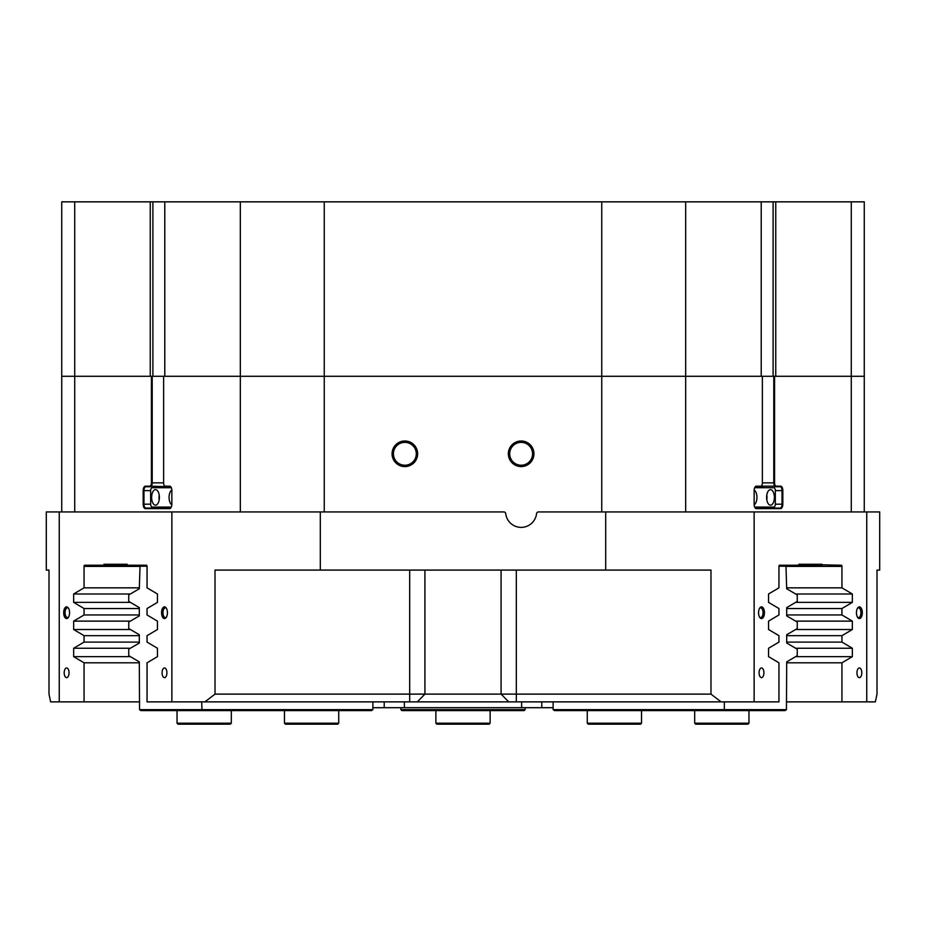 <?xml version="1.0" encoding="UTF-8"?>
<svg xmlns="http://www.w3.org/2000/svg" width="926" height="926" viewBox="0 0 926 926"><rect width="100%" height="100%" fill="white"/><g stroke="black" fill="none" stroke-linecap="round" stroke-linejoin="round"><path stroke-width="1.39" d="M778.963 566.203L785.966 566.203L786.695 588.751L797.251 594.943L797.251 601.425L786.695 607.618L786.695 615.883L797.251 622.075L797.251 628.569L786.695 634.75L786.695 643.014L797.251 649.207L797.251 655.701L786.695 661.882L786.452 709.629L785.121 710.601L554.454 710.601L553.123 709.629L724.329 709.629L724.329 701.873M723.982 710.601L724.329 709.629L786.452 709.629M553.123 701.873L553.123 709.629M525.123 707.695L525.123 709.629L524.151 710.601L401.849 710.601L400.877 709.629L400.877 707.695M400.877 709.629L525.123 709.629M139.548 709.629L372.877 709.629L371.546 710.601L140.879 710.601L139.548 709.629L139.305 661.882L128.749 655.701L128.749 649.207L139.305 643.014L139.305 634.75L128.749 628.569L128.749 622.075L139.305 615.883L139.305 607.618L128.749 601.425L128.749 594.943L139.305 588.751L140.034 566.203L147.037 566.203M201.671 701.873L202.018 710.601M372.877 709.629L372.877 701.873M754.169 504.82A7.755 3.878 90 0 0 756.924 497.401A7.755 3.878 90 0 0 754.169 489.981M774.367 497.401A7.755 3.878 90 0 0 770.49 489.646A7.755 3.878 90 0 0 766.612 497.401A7.755 3.878 90 0 0 770.49 505.156A7.755 3.878 90 0 0 774.367 497.401M766.797 499.762A7.755 3.878 90 0 0 766.983 497.401A7.755 3.878 90 0 0 766.797 495.04M754.678 507.089L774.367 507.089L775.34 505.156L775.34 489.646L774.367 487.713L754.678 487.713M159.388 497.401A7.755 3.878 -90 0 0 155.51 489.646A7.755 3.878 -90 0 0 151.632 497.401A7.755 3.878 -90 0 0 155.51 505.156A7.755 3.878 -90 0 0 159.388 497.401M159.203 495.04A7.755 3.878 -90 0 0 159.017 497.401A7.755 3.878 -90 0 0 159.203 499.762M171.831 489.981A7.755 3.878 -90 0 0 169.076 497.401A7.755 3.878 -90 0 0 171.831 504.82M171.322 487.713L151.632 487.713L150.66 489.646L150.66 505.156L151.632 507.089L171.322 507.089M393.423 453.798A11.436 11.436 0 0 1 404.859 442.362A11.436 11.436 0 0 1 416.295 453.798A11.436 11.436 0 0 1 404.859 465.234A11.436 11.436 0 0 1 393.423 453.798M509.705 453.798A11.436 11.436 0 0 1 521.141 442.362A11.436 11.436 0 0 1 532.577 453.798A11.436 11.436 0 0 1 521.141 465.234A11.436 11.436 0 0 1 509.705 453.798M167.421 612.723A5.869 2.928 -90 0 0 166.182 607.931A5.869 2.928 -90 0 0 163.15 607.514A5.869 2.928 -90 0 0 161.564 612.723A5.869 2.928 -90 0 0 163.15 617.931A5.869 2.928 -90 0 0 166.182 617.503A5.869 2.928 -90 0 0 167.421 612.723M166.483 608.405A4.85 2.419 -90 0 0 165.372 607.873A4.85 2.419 -90 0 0 162.953 612.723A4.85 2.419 -90 0 0 165.372 617.561A4.85 2.419 -90 0 0 166.483 617.029M69.554 612.723A5.869 2.928 -90 0 0 68.304 607.931A5.869 2.928 -90 0 0 65.271 607.514A5.869 2.928 -90 0 0 63.686 612.723A5.869 2.928 -90 0 0 65.271 617.931A5.869 2.928 -90 0 0 68.304 617.503A5.869 2.928 -90 0 0 69.554 612.723M68.605 608.405A4.85 2.419 -90 0 0 67.494 607.873A4.85 2.419 -90 0 0 65.075 612.723A4.85 2.419 -90 0 0 67.494 617.561A4.85 2.419 -90 0 0 68.605 617.029M862.314 612.723A5.869 2.928 90 0 0 860.729 607.514A5.869 2.928 90 0 0 857.696 607.931A5.869 2.928 90 0 0 856.446 612.723A5.869 2.928 90 0 0 857.696 617.503A5.869 2.928 90 0 0 860.729 617.931A5.869 2.928 90 0 0 862.314 612.723M857.395 617.029A4.85 2.419 90 0 0 858.506 617.561A4.85 2.419 90 0 0 860.925 612.723A4.85 2.419 90 0 0 858.506 607.873A4.85 2.419 90 0 0 857.395 608.405M764.436 612.723A5.869 2.928 90 0 0 762.85 607.514A5.869 2.928 90 0 0 759.818 607.931A5.869 2.928 90 0 0 758.579 612.723A5.869 2.928 90 0 0 759.818 617.503A5.869 2.928 90 0 0 762.85 617.931A5.869 2.928 90 0 0 764.436 612.723M759.517 617.029A4.85 2.419 90 0 0 760.628 617.561A4.85 2.419 90 0 0 763.047 612.723A4.85 2.419 90 0 0 760.628 607.873A4.85 2.419 90 0 0 759.517 608.405M763.927 672.808A4.85 2.419 90 0 0 761.508 667.959A4.85 2.419 90 0 0 759.088 672.808A4.85 2.419 90 0 0 761.508 677.647A4.85 2.419 90 0 0 763.927 672.808M861.805 672.808A4.85 2.419 90 0 0 859.386 667.959A4.85 2.419 90 0 0 856.955 672.808A4.85 2.419 90 0 0 859.386 677.647A4.85 2.419 90 0 0 861.805 672.808M166.911 672.808A4.85 2.419 -90 0 0 164.492 667.959A4.85 2.419 -90 0 0 162.073 672.808A4.85 2.419 -90 0 0 164.492 677.647A4.85 2.419 -90 0 0 166.911 672.808M69.045 672.808A4.85 2.419 -90 0 0 66.614 667.959A4.85 2.419 -90 0 0 64.195 672.808A4.85 2.419 -90 0 0 66.614 677.647A4.85 2.419 -90 0 0 69.045 672.808M754.91 507.564A3.878 1.933 90 0 0 755.871 508.061L780.097 508.061A3.878 1.933 90 0 0 782.03 504.184L782.03 490.618A3.878 1.933 90 0 0 780.097 486.74L775.733 486.74A3.878 1.933 -90 0 1 773.789 482.863L773.789 376.269L864.271 376.269L864.271 511.939M61.729 511.939L61.729 376.269L152.211 376.269L152.211 482.863A3.878 1.933 90 0 1 150.267 486.74L145.903 486.74A3.878 1.933 -90 0 0 143.97 490.618L143.97 504.184A3.878 1.933 -90 0 0 145.903 508.061L170.129 508.061A3.878 1.933 -90 0 0 171.09 507.564M533.943 453.798A12.802 12.802 0 0 0 521.141 440.996A12.802 12.802 0 0 0 508.351 453.798A12.802 12.802 0 0 0 521.141 466.588A12.802 12.802 0 0 0 533.943 453.798M417.649 453.798A12.802 12.802 0 0 0 404.859 440.996A12.802 12.802 0 0 0 392.057 453.798A12.802 12.802 0 0 0 404.859 466.588A12.802 12.802 0 0 0 417.649 453.798M46.3 570.08L48.997 570.08L46.3 570.08L46.3 511.939L59.252 511.939L59.252 701.873L50.641 701.873L48.997 694.118L48.997 570.08M240.32 511.939L240.32 376.269L324.25 376.269L152.211 376.269M773.106 376.269L773.106 201.833L761.218 201.833L761.218 376.269L324.25 376.269L773.789 376.269M786.695 642.1L841.942 642.1L841.942 635.676L852.348 629.518L852.348 621.126L841.942 614.968L841.942 608.532L852.348 602.375L852.348 593.994L841.942 587.836L786.695 587.836M786.695 635.676L841.942 635.676M822.068 564.27L798.814 564.27L841.364 565.242A1.157 0.579 -90 0 1 841.942 566.399L841.942 587.836M786.695 608.532L841.942 608.532M786.695 614.968L841.942 614.968M798.814 564.27L798.814 565.242L779.53 565.242A1.157 0.579 -90 0 0 778.951 566.399L778.951 587.836L768.545 593.994L768.545 602.375L778.951 608.532L778.951 614.968L768.545 621.126L768.545 629.518L778.951 635.676L778.951 642.1L768.545 648.258L768.545 656.65L778.951 662.808L778.951 701.873L147.049 701.873L147.049 662.808L157.455 656.65L157.455 648.258L147.049 642.1L147.049 635.676L157.455 629.518L157.455 621.126L147.049 614.968L147.049 608.532L157.455 602.375L157.455 593.994L147.049 587.836L147.049 566.399A1.157 0.579 90 0 0 146.47 565.242L127.186 565.242L127.186 564.27L103.932 564.27L103.932 565.242L127.186 565.242M786.695 662.808L841.942 662.808L852.348 656.65L852.348 648.258L841.942 642.1M841.942 662.808L841.942 701.873L866.748 701.873L866.748 511.939L754.134 511.939L754.134 701.873M171.866 701.873L171.866 511.939L59.252 511.939M130.369 656.65L73.652 656.65L84.058 662.808L84.058 701.873L59.252 701.873M73.652 656.65L73.652 648.258L84.058 642.1L84.058 635.676L73.652 629.518L73.652 621.126L84.058 614.968L84.058 608.532L73.652 602.375L73.652 593.994L84.058 587.836L84.058 566.399A1.157 0.579 90 0 1 84.636 565.242L103.932 565.242M139.305 614.968L84.058 614.968M139.305 608.532L84.058 608.532M139.305 587.836L84.058 587.836M139.305 642.1L84.058 642.1M139.305 635.676L84.058 635.676M139.305 662.808L84.058 662.808M84.058 701.873L139.548 701.873M786.452 701.873L841.942 701.873M774.587 376.269L774.587 482.863A3.299 1.644 90 0 0 776.231 486.162L780.595 486.162A4.456 2.234 -90 0 1 782.829 490.618L782.829 504.184A4.456 2.234 -90 0 1 780.595 508.64L756.368 508.64A4.456 2.234 -90 0 1 755.084 507.83A4.456 2.234 -90 0 1 754.146 504.184L754.146 490.618A4.456 2.234 -90 0 1 755.084 486.983A4.456 2.234 -90 0 1 756.368 486.162L760.732 486.162A3.299 1.644 90 0 0 761.681 485.56A3.299 1.644 90 0 0 762.376 482.863L762.376 376.269M163.624 376.269L163.624 482.863A3.299 1.644 -90 0 0 164.319 485.56A3.299 1.644 -90 0 0 165.268 486.162L169.632 486.162A4.456 2.234 90 0 1 170.916 486.983A4.456 2.234 90 0 1 171.854 490.618L171.854 504.184A4.456 2.234 90 0 1 170.916 507.83A4.456 2.234 90 0 1 169.632 508.64L145.405 508.64A4.456 2.234 90 0 1 143.171 504.184L143.171 490.618A4.456 2.234 90 0 1 145.405 486.162L149.769 486.162A3.299 1.644 -90 0 0 151.413 482.863L151.413 376.269M866.748 511.939L879.7 511.939L879.7 570.08L877.003 570.08L877.003 694.118L875.359 701.873L866.748 701.873M710.983 694.118L710.983 570.08L215.017 570.08L215.017 694.118L710.983 694.118L721.122 701.873M605.697 570.08L605.697 511.939L754.134 511.939M204.877 701.873L215.017 694.118M171.866 511.939L320.303 511.939L320.303 570.08M798.814 565.242L822.068 565.242M605.697 511.939L538.481 511.939A1.933 1.933 0 0 0 536.548 513.664A15.511 15.511 0 0 1 505.735 513.664A1.933 1.933 0 0 0 503.813 511.939L320.303 511.939M103.932 564.27L127.186 564.27M795.631 593.994L852.348 593.994M795.631 602.375L852.348 602.375M795.631 629.518L852.348 629.518M795.631 621.126L852.348 621.126M795.631 656.65L852.348 656.65M795.631 648.258L852.348 648.258M130.369 648.258L73.652 648.258M130.369 621.126L73.652 621.126M130.369 629.518L73.652 629.518M130.369 593.994L73.652 593.994M130.369 602.375L73.652 602.375M171.09 487.238A3.878 1.933 -90 0 0 170.129 486.74L149.769 486.162M163.867 486.74A3.878 1.933 -90 0 0 162.582 487.713M162.582 507.089A3.878 1.933 -90 0 0 163.867 508.061M763.418 487.713A3.878 1.933 90 0 0 762.133 486.74L755.871 486.74A3.878 1.933 90 0 0 754.91 487.238M762.133 508.061A3.878 1.933 90 0 0 763.418 507.089M776.231 486.162L760.732 486.162M165.268 486.162L165.777 486.74A3.878 1.933 90 0 1 164.654 486.034A3.878 1.933 90 0 1 164.481 485.768M761.519 485.768A3.878 1.933 -90 0 1 761.346 486.034A3.878 1.933 -90 0 1 760.223 486.74M553.123 707.695L372.877 707.695M338.731 723.194L337.77 724.167L285.44 724.167L284.467 723.194L338.731 723.194L338.731 710.601M230.343 724.167L178.012 724.167L177.04 723.194L231.315 723.194L230.343 724.167M490.132 723.194L489.16 724.167L436.84 724.167L435.868 723.194L490.132 723.194L490.132 710.601M641.533 723.194L640.56 724.167L588.23 724.167L587.269 723.194L641.533 723.194L641.533 710.601M747.988 724.167L695.658 724.167L694.685 723.194L748.96 723.194L747.988 724.167M61.729 201.833L74.717 201.833L74.717 376.269L61.729 376.269L61.729 201.833M74.717 511.939L74.717 376.269L150.244 376.269L150.244 201.833L74.717 201.833M150.244 201.833L152.894 201.833L152.894 376.269M164.782 201.833L164.782 376.269L240.32 376.269L240.32 201.833L152.894 201.833M240.32 201.833L324.25 201.833L324.25 511.939M601.75 511.939L601.75 201.833L324.25 201.833M601.75 201.833L685.68 201.833L685.68 511.939M761.218 201.833L685.68 201.833M773.106 201.833L775.757 201.833L775.757 376.269L851.283 376.269L851.283 201.833L775.757 201.833M851.283 201.833L864.271 201.833L864.271 376.269L851.283 376.269L851.283 511.939M841.942 566.399L786.058 566.399M139.942 566.399L84.058 566.399M516.314 570.08L516.314 701.873M508.698 701.873L501.082 694.118L501.082 570.08M424.918 570.08L424.918 694.118L417.302 701.873M409.686 701.873L409.686 570.08M150.66 504.184L143.171 504.184M150.66 490.618L143.171 490.618M775.34 504.184L782.829 504.184M775.34 490.618L782.829 490.618M762.376 482.863L774.587 482.863M151.413 482.863L163.624 482.863M755.871 486.74L756.368 486.162M755.871 508.061L756.368 508.64M780.097 508.061L780.595 508.64M780.097 486.74L780.595 486.162M145.903 486.74L145.405 486.162M145.903 508.061L145.405 508.64M170.129 508.061L169.632 508.64M170.129 486.74L169.632 486.162M404.361 701.873L404.361 707.695M521.639 707.695L521.639 701.873M384.221 707.695L384.221 701.873M541.779 701.873L541.779 707.695M757.769 508.061L757.769 507.089M757.769 487.713L757.769 486.74M168.231 508.061L168.231 507.089M168.231 487.713L168.231 486.74M284.467 723.194L284.467 710.601M231.315 710.601L231.315 723.194M177.04 710.601L177.04 723.194M435.868 723.194L435.868 710.601M587.269 710.601L587.269 723.194M748.96 710.601L748.96 723.194M694.685 710.601L694.685 723.194"/></g></svg>
